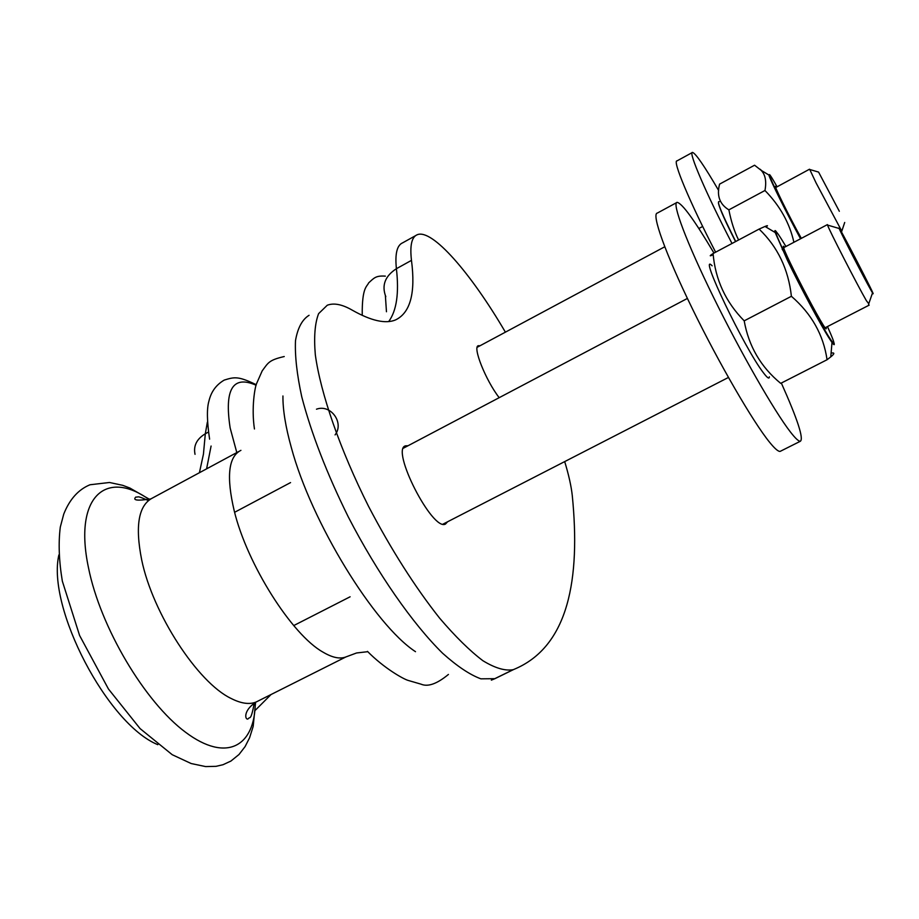 <?xml version="1.0" encoding="UTF-8"?>
<svg xmlns="http://www.w3.org/2000/svg" width="919" height="919" viewBox="0 0 919 919"><rect width="100%" height="100%" fill="white"/><g stroke="black" fill="none" stroke-linecap="round" stroke-linejoin="round"><path stroke-width="1.38" d="M827.996 225.201L827.548 225.075C828.49 228.877 857.507 285.384 866.399 300.708L868.765 303.729M825.538 327.555L869.179 305.131M783.93 248.256L784.01 247.498L827.433 224.604M870.787 289.899C863.642 277.297 840.173 231.691 839.185 228.498C835.945 220.1 879.127 303.534 872.522 292.897L870.787 289.899M831.086 353.137C834.82 352.414 834.716 353.654 830.765 356.882L827.054 359.743C823.481 334.941 811.603 313.793 791.397 296.286C788.41 269.187 777.646 246.786 759.105 229.084L765.022 226.453C767.916 225.258 768.227 225.442 765.941 227.004M782.184 249.221L783.631 251.404M793.086 270.921L793.924 273.437M712.891 254.908C709.296 256.447 709.365 255.987 713.075 253.541C715.327 279.652 725.7 302.087 744.195 320.846C748.709 346.256 760.886 367.095 780.702 383.361L827.054 359.743M791.397 296.286L744.195 320.846M759.105 229.084L713.075 253.541M713.971 253.07C694.592 220.388 682.323 203.478 677.154 202.352C671.605 202.536 686.424 242.214 713.604 297.457C740.691 352.609 774.384 411.356 790.34 431.884C795.326 438.317 798.657 441.442 800.334 441.269C803.895 438.754 797.554 419.34 781.334 383.039M780.874 451.011L780.139 451.39C778.267 451.654 774.763 448.621 769.617 442.292C753.132 422.108 719.186 363.717 692.329 308.635C665.39 253.472 651.215 213.576 657.349 213.07L676.499 202.697M809.765 169.498L816.095 182.95L841.793 231.14M775.728 187.533L809.501 169.222M839.334 211.278L818.576 172.083L839.334 211.278M760.002 169.176L761.782 170.716M793.901 242.283C789.605 223.053 779.955 205.787 764.964 190.497C766.653 181.353 765.366 174.621 761.104 170.302L754.579 165.213L719.588 184.122C716.556 195.69 719.646 204.271 728.87 209.854C731.202 221.663 734.453 231.703 738.6 239.974M718.474 203.421C719.887 209.187 725.585 221.916 735.556 241.594M764.964 190.497L728.87 209.854M718.635 190.463C704.322 165.902 695.603 153.22 692.489 152.416C688.124 151.612 706.102 193.553 732.006 243.478M715.625 252.185C689.778 202.375 672.237 160.297 677.016 160.882L692.191 152.588M505.393 332.161C470.976 273.219 432.022 228.291 417.18 234.759C411.666 237.033 409.771 245.568 411.471 260.376C415.698 292.943 410.379 312.805 395.515 319.938C385.589 324.097 371.207 320.869 352.368 310.231C342.27 304.373 333.907 302.707 327.267 305.234L318.606 313.643C314.907 323.224 313.804 336.905 315.309 354.677C320.559 393.252 340.03 449.517 368.565 506.38C391.195 549.619 414.871 586.85 439.558 618.073C455.284 636.511 469.735 650.732 482.912 660.727C495.065 668.124 505.151 671.111 513.17 669.687L513.652 669.514C569.171 646.712 580.44 577.902 572.296 495.743C571.285 486.289 568.746 474.905 564.691 461.591M447.61 521.762L445.451 524.071C432.412 531.607 390.265 448.931 405.543 445.841L408.002 445.749M499.189 397.674C485.772 380.477 472.286 346.589 478.351 345.693L479.994 345.774M271.036 694.534L255.413 710.157M206.603 468.851L211.083 446.037M784.527 247.222C774.303 234.713 830.408 342.867 826.055 327.29M827.468 326.567C836.29 346.153 836.026 348.427 826.663 333.379C817.267 317.813 799.84 285.039 788.088 260.766C772.477 227.648 771.765 222.88 785.94 246.476M776.325 231.68C774.901 229.934 774.522 230.221 775.188 232.518L787.503 260.422C800.725 287.808 821.333 326.188 829.639 338.973L832.005 342.477C834.038 345.245 834.716 345.406 834.027 342.936M769.341 376.79C769.341 379.317 767.388 378.008 763.482 372.85C744.447 348.45 697.429 250.048 712.133 265.821M776.13 187.097C771.409 180.434 789.329 216.953 801.334 238.366M769.559 174.805L768.87 175.001C770.007 178.458 786.79 213.231 800.782 238.653C777.83 196.563 757.945 152.784 776.992 186.637M761.104 170.302L768.87 175.001C769.984 179.63 786.986 213.874 800.552 238.768M735.705 241.513C721.771 213.736 716.292 200.445 719.255 201.652M388.714 321.535C396.629 310.714 399.191 293.104 396.399 268.704C385.015 276.102 381.488 285.418 385.808 296.676M491.343 680.14L494.904 678.681L480.878 678.831C469.85 674.753 457.111 666.241 442.648 653.283C412.677 623.852 377.468 573.399 348.301 516.949C326.819 473.457 311.3 433.4 301.754 396.801C296.917 374.458 294.827 355.745 295.493 340.662C297.676 327.968 302.202 319.513 309.071 315.297M411.471 260.376L396.399 268.704C394.883 253.828 396.985 245.201 402.683 242.811L415.698 235.586M513.652 669.514L494.904 678.681M195.035 454.331C193.277 445.818 196.7 438.972 205.316 433.768L207.349 422.223M199.412 472.722L203.432 454.204L205.316 433.768L208.383 432.102M157.815 744.677C107.512 724.195 46.674 607.562 58.873 554.938M255.287 702.495C255.011 746.504 226.533 762.965 185.661 732.328C144.88 702.219 100.297 627.183 88.477 567.678C73.359 496.455 106.213 468.793 149.165 499.557M258.676 700.737L256.091 702.036C249.359 704.735 241.008 703.529 231.037 698.429C197.757 682.587 152.761 613.628 141.71 560.016C134.886 525.714 138.562 505.002 152.726 497.891L238.676 451.562M254.253 703.138C250.761 721.978 249.876 716.096 248.084 718.899C245.258 720.519 242.501 710.801 256.091 702.036L345.854 656.959C339.892 659.256 332.241 657.636 322.902 652.076C291.817 634.719 247.154 564.3 234.23 510.884C226.189 476.72 228.417 456.536 240.927 450.344M415.503 651.686C374.435 624.954 311.3 522.302 291.3 447.461C285.579 426.91 282.788 409.759 282.937 395.974M236.803 452.562L230.164 428.013C224.19 389.208 232.829 374.941 256.102 385.222M386.462 311.748L385.383 295.723M442.981 524.14L728.434 377.456M403.395 448.185L687.401 298.434M839.185 228.498L827.548 225.075M872.522 292.897L868.558 304.327M765.022 226.453L775.188 232.518L787.951 260.605L815.911 314.654L832.005 342.477L830.765 356.882M780.139 451.39L800.334 441.269M477.168 347.29L664.736 246.786M698.842 228.509L702.667 226.465M818.576 172.083L809.559 169.441M844.699 222.467L841.701 231.427M405.543 445.841L404.877 446.186M513.17 669.687L494.399 678.865M335.079 434.894C344.487 422.855 330.76 403.889 316.481 409.196M255.585 702.311L253.173 726.424L249.6 737.739L245.097 746.596L239.02 754.488L230.933 761.047L222.995 764.723L216.08 766.331L205.649 766.584L191.175 763.54L172.221 754.706L140.067 728.583L108.453 689.009L79.597 635.489L62.343 581.164C58.977 560.992 58.299 542.968 60.298 527.104L63.744 514.1C69.603 499.327 78.368 489.54 90.005 484.761L109.499 482.486L122.778 485.347L129.855 488.023L149.625 499.385M147.373 500.131C135.966 495.1 139.033 497.443 135.805 497.053C132.462 500.373 137.448 500.993 150.762 498.914M345.854 656.959L356.572 652.972L367.772 651.686M254.448 428.978C251.209 407.519 255 386.738 256.642 383.441L262.179 370.897C268.187 362.856 268.601 360.145 284.235 356.538M448.426 674.443C437.019 683.874 427.886 687.125 421.051 684.173L408.128 680.416C403.487 679.095 384.165 668.343 367.485 651.399M290.553 482.59L234.598 512.297M350.116 596.787L293.724 625.575M209.601 439.179C206.947 421.247 206.718 408.576 208.912 401.155C211.071 391.804 216.183 384.785 224.236 380.087C234.414 376.939 238.17 375.963 256.252 384.716M362.235 314.93C361.937 286.935 367.106 286.705 368.611 282.937C374.102 277.929 375.779 275.482 385.371 276.137"/></g></svg>
